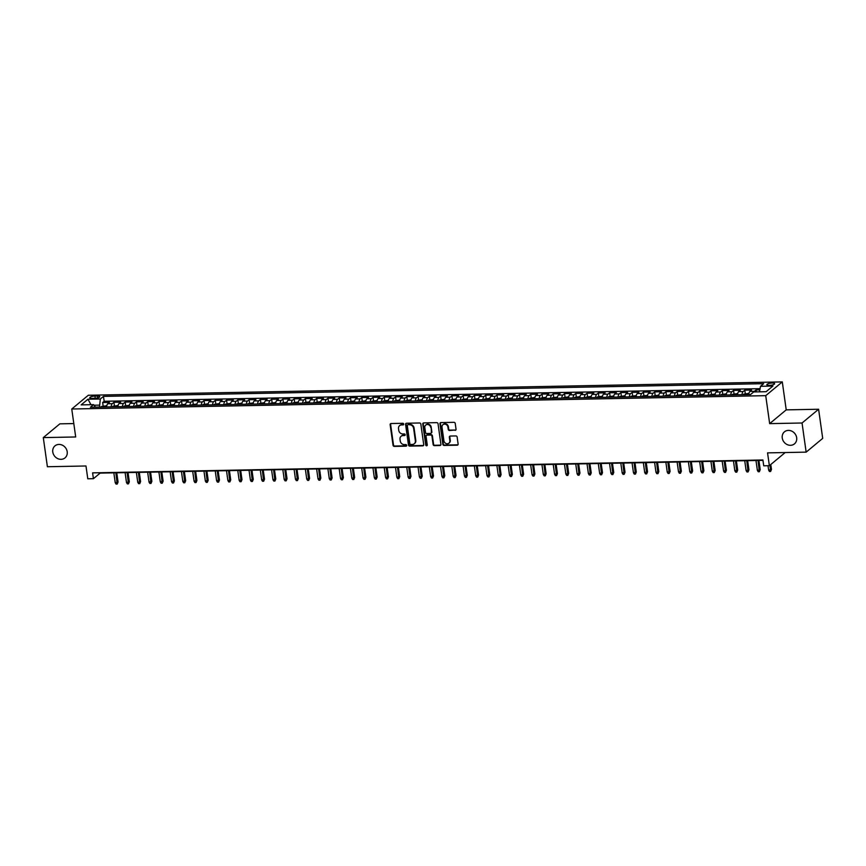 <?xml version="1.0" encoding="UTF-8"?>
<svg xmlns="http://www.w3.org/2000/svg" width="866" height="866" viewBox="0 0 866 866"><rect width="100%" height="100%" fill="white"/><g stroke="black" fill="none" stroke-linecap="round" stroke-linejoin="round"><path stroke-width="1.3" d="M403.729 424.091A0.844 0.736 -129.7 0 0 402.842 423.301L391.096 423.528A1.202 1.061 -129.7 0 0 390.144 424.697L393.045 445.286A1.202 1.061 -129.7 0 0 394.311 446.401L406.057 446.174A0.844 0.736 -129.7 0 0 405.829 444.572L404.314 444.604A3.843 3.377 -129.7 0 1 400.254 441.01L400.016 439.3A3.843 3.377 -129.7 0 1 403.036 435.576L404.563 435.544A0.844 0.736 -129.7 0 0 404.335 433.942L402.82 433.974A3.843 3.377 -129.7 0 1 398.761 430.38L398.522 428.659A3.843 3.377 -129.7 0 1 401.543 424.935L403.069 424.903A0.844 0.736 -129.7 0 0 403.729 424.091M782.247 437.99A7.826 6.885 -129.7 0 0 787.053 444.529A7.826 6.885 -129.7 0 0 794.458 443.868A7.826 6.885 -129.7 0 0 796.666 437.709A7.826 6.885 -129.7 0 0 791.849 431.171A7.826 6.885 -129.7 0 0 784.444 431.831A7.826 6.885 -129.7 0 0 782.247 437.99M52.783 452.02A7.826 6.885 -129.7 0 0 57.6 458.558A7.826 6.885 -129.7 0 0 64.993 457.897A7.826 6.885 -129.7 0 0 67.202 451.738A7.826 6.885 -129.7 0 0 62.384 445.2A7.826 6.885 -129.7 0 0 54.991 445.86A7.826 6.885 -129.7 0 0 52.783 452.02M772.158 383.01A3.919 1.072 -8 0 0 766.843 384.742A3.919 1.072 -8 0 0 769.289 385.392A3.919 1.072 -8 0 0 774.605 383.66A3.919 1.072 -8 0 0 772.158 383.01M455.094 430.38A1.202 1.061 -129.7 0 0 456.036 429.222L455.224 423.442A1.202 1.061 -129.7 0 0 453.957 422.327L440.913 422.576A1.202 1.061 -129.7 0 0 439.96 423.734L442.862 444.323A1.202 1.061 -129.7 0 0 444.128 445.449L457.172 445.2A1.202 1.061 -129.7 0 0 458.114 444.031L457.14 437.049A1.202 1.061 -129.7 0 0 455.873 435.934L450.288 436.042A1.202 1.061 -129.7 0 0 449.346 437.2L449.833 440.664A3.215 2.825 -129.7 0 1 443.912 440.772L442.006 427.23A3.215 2.825 -129.7 0 1 447.928 427.111L448.242 429.374A1.202 1.061 -129.7 0 0 449.508 430.489L455.538 430.012A1.202 1.061 -129.7 0 0 455.895 429.947M73.805 423.571L59.851 423.842L43.3 437.601L47.392 466.731L85.983 465.984L87.78 478.801L93.409 478.692L92.597 472.868L762.914 459.976L763.725 465.8L769.365 465.692L785.191 452.539M802.046 423.009L818.608 409.25L786.22 409.867L769.658 423.626L802.046 423.009L806.149 452.139L767.557 452.875L769.365 465.692M769.658 423.626L765.728 395.665L71.759 409.012L88.31 395.253L782.29 381.906L765.728 395.665M43.3 437.601L75.688 436.973L71.759 409.012M420.833 424.102A1.202 1.061 -129.7 0 0 419.566 422.987L406.522 423.236A1.202 1.061 -129.7 0 0 405.569 424.394L408.471 444.983A1.202 1.061 -129.7 0 0 409.737 446.109L422.781 445.86A1.202 1.061 -129.7 0 0 423.723 444.691L420.833 424.102M423.712 422.9L436.767 422.651A1.202 1.061 -129.7 0 1 438.034 423.777L440.924 444.355A1.202 1.061 -129.7 0 1 439.982 445.525L434.396 445.633A1.202 1.061 -129.7 0 1 433.13 444.507L431.95 436.161A1.202 1.061 -129.7 0 0 430.683 435.035L426.981 435.111A1.202 1.061 -129.7 0 0 426.04 436.28L427.263 444.972A0.844 0.736 -129.7 0 1 425.715 444.994L422.77 424.069A1.202 1.061 -129.7 0 1 423.712 422.9M818.608 409.25L822.7 438.38L806.149 452.139M759.85 389.884L756.072 389.949L756.343 391.887M753.95 391.93A4.893 1.905 -91.1 0 1 754.438 391.313L749.934 391.4L751.569 390.036L744.803 390.165L745.28 393.565M741.989 394.701A4.893 1.905 -91.1 0 1 743.169 391.529L738.666 391.616L740.3 390.252L733.545 390.382L734.022 393.781M730.72 394.928A4.893 1.905 -91.1 0 1 731.911 391.746L727.397 391.833L729.031 390.469L722.276 390.598L722.753 393.998M719.462 395.145A4.893 1.905 -91.1 0 1 720.642 391.962L716.139 392.049L717.773 390.685L711.008 390.815L711.484 394.214M708.193 395.361A4.893 1.905 -91.1 0 1 709.373 392.179L704.87 392.266L706.504 390.902L699.739 391.031L700.226 394.431M696.924 395.578A4.893 1.905 -91.1 0 1 698.115 392.395L693.601 392.482L695.236 391.118L688.481 391.248L688.957 394.647M685.655 395.794A4.893 1.905 -91.1 0 1 686.846 392.612L682.343 392.699L683.967 391.335L677.212 391.464L677.688 394.864M674.398 396.011A4.893 1.905 -91.1 0 1 675.577 392.828L671.074 392.915L672.709 391.551L665.943 391.692L666.419 395.08M663.129 396.227A4.893 1.905 -91.1 0 1 664.309 393.045L659.805 393.132L661.44 391.778L654.685 391.908L655.161 395.297M651.86 396.444A4.893 1.905 -91.1 0 1 653.051 393.261L648.537 393.348L650.171 391.995L643.416 392.125L643.893 395.513M640.602 396.66A4.893 1.905 -91.1 0 1 641.782 393.478L637.279 393.565L638.913 392.211L632.148 392.341L632.624 395.73M629.333 396.877A4.893 1.905 -91.1 0 1 630.513 393.694L626.01 393.781L627.644 392.428L620.879 392.558L621.366 395.946M618.064 397.093A4.893 1.905 -91.1 0 1 619.255 393.911L614.741 393.998L616.375 392.644L609.621 392.774L610.097 396.163M606.795 397.31A4.893 1.905 -91.1 0 1 607.986 394.127L603.483 394.214L605.107 392.861L598.352 392.991L598.828 396.379M595.537 397.526A4.893 1.905 -91.1 0 1 596.717 394.344L592.214 394.431L593.849 393.077L587.083 393.207L587.559 396.596M584.269 397.743A4.893 1.905 -91.1 0 1 585.448 394.56L580.945 394.647L582.58 393.294L575.825 393.424L576.301 396.812M573 397.959A4.893 1.905 -91.1 0 1 574.19 394.777L569.676 394.864L571.311 393.51L564.556 393.64L565.033 397.029M561.742 398.176A4.893 1.905 -91.1 0 1 562.922 394.993L558.418 395.08L560.053 393.727L553.287 393.857L553.764 397.245M550.473 398.392A4.893 1.905 -91.1 0 1 551.653 395.21L547.15 395.297L548.784 393.943L542.019 394.073L542.506 397.462M539.204 398.609A4.893 1.905 -91.1 0 1 540.395 395.426L535.881 395.513L537.515 394.16L530.761 394.29L531.237 397.678M527.935 398.825A4.893 1.905 -91.1 0 1 529.126 395.643L524.623 395.73L526.247 394.376L519.492 394.506L519.968 397.895M516.677 399.042A4.893 1.905 -91.1 0 1 517.857 395.859L513.354 395.946L514.989 394.593L508.223 394.723L508.699 398.122M505.408 399.258A4.893 1.905 -91.1 0 1 506.588 396.076L502.085 396.163L503.72 394.809L496.965 394.939L497.441 398.338M494.14 399.475A4.893 1.905 -91.1 0 1 495.33 396.292L490.816 396.379L492.451 395.026L485.696 395.156L486.172 398.555M482.882 399.691A4.893 1.905 -91.1 0 1 484.062 396.509L479.558 396.596L481.193 395.242L474.427 395.372L474.904 398.771M471.613 399.908A4.893 1.905 -91.1 0 1 472.793 396.725L468.29 396.812L469.924 395.459L463.158 395.589L463.635 398.988M460.344 400.124A4.893 1.905 -91.1 0 1 461.535 396.942L457.021 397.029L458.655 395.675L451.9 395.805L452.377 399.204M449.075 400.341A4.893 1.905 -91.1 0 1 450.266 397.158L445.752 397.245L447.386 395.892L440.632 396.022L441.108 399.421M437.817 400.557A4.893 1.905 -91.1 0 1 438.997 397.375L434.494 397.462L436.128 396.108L429.363 396.238L429.839 399.637M426.548 400.774A4.893 1.905 -91.1 0 1 427.728 397.591L423.225 397.678L424.86 396.325L418.094 396.455L418.581 399.854M415.279 400.99A4.893 1.905 -91.1 0 1 416.47 397.808L411.956 397.895L413.591 396.541L406.836 396.671L407.312 400.07M404.021 401.207A4.893 1.905 -91.1 0 1 405.201 398.024L400.698 398.111L402.322 396.758L395.567 396.888L396.043 400.287M392.753 401.423A4.893 1.905 -91.1 0 1 393.933 398.241L389.429 398.328L391.064 396.974L384.298 397.104L384.775 400.503M381.484 401.64A4.893 1.905 -91.1 0 1 382.664 398.457L378.161 398.544L379.795 397.191L373.04 397.321L373.517 400.72M370.215 401.856A4.893 1.905 -91.1 0 1 371.406 398.674L366.892 398.761L368.526 397.407L361.772 397.537L362.248 400.936M358.957 402.073A4.893 1.905 -91.1 0 1 360.137 398.89L355.634 398.977L357.268 397.624L350.503 397.754L350.979 401.153M347.688 402.289A4.893 1.905 -91.1 0 1 348.868 399.107L344.365 399.194L345.999 397.84L339.234 397.97L339.721 401.369M336.419 402.506A4.893 1.905 -91.1 0 1 337.61 399.323L333.096 399.41L334.731 398.057L327.976 398.187L328.452 401.586M325.151 402.722A4.893 1.905 -91.1 0 1 326.341 399.54L321.838 399.627L323.462 398.273L316.707 398.403L317.183 401.802M313.893 402.939A4.893 1.905 -91.1 0 1 315.072 399.756L310.569 399.843L312.204 398.49L305.438 398.62L305.915 402.019M302.624 403.155A4.893 1.905 -91.1 0 1 303.804 399.973L299.3 400.06L300.935 398.706L294.18 398.836L294.656 402.235M291.355 403.372A4.893 1.905 -91.1 0 1 292.546 400.189L288.032 400.276L289.666 398.923L282.911 399.053L283.388 402.452M280.097 403.588A4.893 1.905 -91.1 0 1 281.277 400.406L276.774 400.493L278.408 399.139L271.643 399.269L272.119 402.668M268.828 403.805A4.893 1.905 -91.1 0 1 270.008 400.622L265.505 400.709L267.139 399.356L260.374 399.486L260.861 402.885M257.559 404.021A4.893 1.905 -91.1 0 1 258.75 400.839L254.236 400.926L255.871 399.572L249.116 399.702L249.592 403.101M246.29 404.238A4.893 1.905 -91.1 0 1 247.481 401.055L242.978 401.142L244.602 399.789L237.847 399.919L238.323 403.318M235.032 404.454A4.893 1.905 -91.1 0 1 236.212 401.272L231.709 401.359L233.344 400.005L226.578 400.135L227.054 403.534M223.764 404.671A4.893 1.905 -91.1 0 1 224.944 401.488L220.44 401.575L222.075 400.222L215.32 400.352L215.796 403.751M212.495 404.887A4.893 1.905 -91.1 0 1 213.686 401.705L209.171 401.792L210.806 400.438L204.051 400.568L204.528 403.967M201.237 405.104A4.893 1.905 -91.1 0 1 202.417 401.921L197.913 402.008L199.548 400.655L192.782 400.785L193.259 404.184M189.968 405.32A4.893 1.905 -91.1 0 1 191.148 402.138L186.645 402.225L188.279 400.871L181.514 401.001L182.001 404.4M178.699 405.537A4.893 1.905 -91.1 0 1 179.89 402.354L175.376 402.441L177.01 401.088L170.256 401.218L170.732 404.617M167.43 405.753A4.893 1.905 -91.1 0 1 168.621 402.582L164.118 402.668L165.742 401.304L158.987 401.434L159.463 404.833M156.172 405.97A4.893 1.905 -91.1 0 1 157.352 402.798L152.849 402.885L154.484 401.521L147.718 401.651L148.194 405.05M144.903 406.186A4.893 1.905 -91.1 0 1 146.083 403.015L141.58 403.101L143.215 401.737L136.46 401.867L136.936 405.266M133.635 406.403A4.893 1.905 -91.1 0 1 134.825 403.231L130.311 403.318L131.946 401.954L125.191 402.084L125.667 405.483M122.377 406.619A4.893 1.905 -91.1 0 1 123.557 403.448L119.053 403.534L120.688 402.17L113.922 402.3L112.288 403.664A4.893 1.905 88.9 0 0 111.108 406.836M114.399 405.699L113.922 402.3M92.153 398.382L94.632 398.328A3.789 1.039 -8 0 0 99.774 396.65A3.789 1.039 -8 0 0 97.403 396.022L94.924 396.076A3.789 1.039 -8 0 0 89.783 397.754A3.789 1.039 -8 0 0 92.153 398.382M759.493 391.833L760.51 386.29L763.639 383.681L103.465 396.379L100.337 398.988L99.471 407.063M760.51 386.29L772.905 386.052L766.107 391.703L753.712 391.941L750.573 394.539L90.4 407.236L93.539 404.639L81.144 404.877L87.942 399.226L100.337 398.988M760.077 388.661L104.158 401.272L102.653 402.517L109.419 402.387L107.785 403.751A4.893 1.905 88.9 0 0 106.605 406.923M123.557 403.448L125.191 402.084M134.825 403.231L136.46 401.867M146.083 403.015L147.718 401.651M157.352 402.798L158.987 401.434M168.621 402.582L170.256 401.218M179.89 402.354L181.514 401.001M191.148 402.138L192.782 400.785M202.417 401.921L204.051 400.568M213.686 401.705L215.32 400.352M224.944 401.488L226.578 400.135M236.212 401.272L237.847 399.919M247.481 401.055L249.116 399.702M258.75 400.839L260.374 399.486M270.008 400.622L271.643 399.269M281.277 400.406L282.911 399.053M292.546 400.189L294.18 398.836M303.804 399.973L305.438 398.62M315.072 399.756L316.707 398.403M326.341 399.54L327.976 398.187M337.61 399.323L339.234 397.97M348.868 399.107L350.503 397.754M360.137 398.89L361.772 397.537M371.406 398.674L373.04 397.321M382.664 398.457L384.298 397.104M393.933 398.241L395.567 396.888M405.201 398.024L406.836 396.671M416.47 397.808L418.094 396.455M427.728 397.591L429.363 396.238M438.997 397.375L440.632 396.022M450.266 397.158L451.9 395.805M461.535 396.942L463.158 395.589M472.793 396.725L474.427 395.372M484.062 396.509L485.696 395.156M495.33 396.292L496.965 394.939M506.588 396.076L508.223 394.723M517.857 395.859L519.492 394.506M529.126 395.643L530.761 394.29M540.395 395.426L542.019 394.073M551.653 395.21L553.287 393.857M562.922 394.993L564.556 393.64M574.19 394.777L575.825 393.424M585.448 394.56L587.083 393.207M596.717 394.344L598.352 392.991M607.986 394.127L609.621 392.774M619.255 393.911L620.879 392.558M630.513 393.694L632.148 392.341M641.782 393.478L643.416 392.125M653.051 393.261L654.685 391.908M664.309 393.045L665.943 391.692M675.577 392.828L677.212 391.464M686.846 392.612L688.481 391.248M698.115 392.395L699.739 391.031M709.373 392.179L711.008 390.815M720.642 391.962L722.276 390.598M731.911 391.746L733.545 390.382M743.169 391.529L744.803 390.165M754.438 391.313L756.072 389.949M99.2 405.126L93.993 405.234M786.22 409.867L782.29 381.906M93.409 478.692L100.12 473.117L762.968 460.366M103.13 405.916L102.653 402.517M104.158 401.272L103.465 396.379M95.466 407.139L93.539 404.639M119.053 403.534A4.893 1.905 88.9 0 0 117.863 406.706M130.311 403.318A4.893 1.905 88.9 0 0 129.131 406.49M141.58 403.101A4.893 1.905 88.9 0 0 140.4 406.273M152.849 402.885A4.893 1.905 88.9 0 0 151.658 406.057M164.118 402.668A4.893 1.905 88.9 0 0 162.927 405.84M175.376 402.441A4.893 1.905 88.9 0 0 174.196 405.624M186.645 402.225A4.893 1.905 88.9 0 0 185.465 405.407M197.913 402.008A4.893 1.905 88.9 0 0 196.723 405.191M209.171 401.792A4.893 1.905 88.9 0 0 207.992 404.974M220.44 401.575A4.893 1.905 88.9 0 0 219.26 404.758M231.709 401.359A4.893 1.905 88.9 0 0 230.518 404.541M242.978 401.142A4.893 1.905 88.9 0 0 241.787 404.325M254.236 400.926A4.893 1.905 88.9 0 0 253.056 404.108M265.505 400.709A4.893 1.905 88.9 0 0 264.325 403.892M276.774 400.493A4.893 1.905 88.9 0 0 275.583 403.675M288.032 400.276A4.893 1.905 88.9 0 0 286.852 403.459M299.3 400.06A4.893 1.905 88.9 0 0 298.12 403.242M310.569 399.843A4.893 1.905 88.9 0 0 309.379 403.026M321.838 399.627A4.893 1.905 88.9 0 0 320.647 402.809M333.096 399.41A4.893 1.905 88.9 0 0 331.916 402.593M344.365 399.194A4.893 1.905 88.9 0 0 343.185 402.376M355.634 398.977A4.893 1.905 88.9 0 0 354.443 402.16M366.892 398.761A4.893 1.905 88.9 0 0 365.712 401.943M378.161 398.544A4.893 1.905 88.9 0 0 376.981 401.727M389.429 398.328A4.893 1.905 88.9 0 0 388.249 401.51M400.698 398.111A4.893 1.905 88.9 0 0 399.507 401.294M411.956 397.895A4.893 1.905 88.9 0 0 410.776 401.077M423.225 397.678A4.893 1.905 88.9 0 0 422.045 400.861M434.494 397.462A4.893 1.905 88.9 0 0 433.303 400.644M445.752 397.245A4.893 1.905 88.9 0 0 444.572 400.428M457.021 397.029A4.893 1.905 88.9 0 0 455.841 400.211M468.29 396.812A4.893 1.905 88.9 0 0 467.11 399.995M479.558 396.596A4.893 1.905 88.9 0 0 478.368 399.778M490.816 396.379A4.893 1.905 88.9 0 0 489.636 399.562M502.085 396.163A4.893 1.905 88.9 0 0 500.905 399.345M513.354 395.946A4.893 1.905 88.9 0 0 512.163 399.129M524.623 395.73A4.893 1.905 88.9 0 0 523.432 398.912M535.881 395.513A4.893 1.905 88.9 0 0 534.701 398.696M547.15 395.297A4.893 1.905 88.9 0 0 545.97 398.479M558.418 395.08A4.893 1.905 88.9 0 0 557.228 398.263M569.676 394.864A4.893 1.905 88.9 0 0 568.497 398.046M580.945 394.647A4.893 1.905 88.9 0 0 579.765 397.83M592.214 394.431A4.893 1.905 88.9 0 0 591.023 397.613M603.483 394.214A4.893 1.905 88.9 0 0 602.292 397.397M614.741 393.998A4.893 1.905 88.9 0 0 613.561 397.18M626.01 393.781A4.893 1.905 88.9 0 0 624.83 396.964M637.279 393.565A4.893 1.905 88.9 0 0 636.088 396.747M648.537 393.348A4.893 1.905 88.9 0 0 647.357 396.531M659.805 393.132A4.893 1.905 88.9 0 0 658.625 396.314M671.074 392.915A4.893 1.905 88.9 0 0 669.883 396.098M682.343 392.699A4.893 1.905 88.9 0 0 681.152 395.881M693.601 392.482A4.893 1.905 88.9 0 0 692.421 395.665M704.87 392.266A4.893 1.905 88.9 0 0 703.69 395.448M716.139 392.049A4.893 1.905 88.9 0 0 714.948 395.232M727.397 391.833A4.893 1.905 88.9 0 0 726.217 395.015M738.666 391.616A4.893 1.905 88.9 0 0 737.486 394.788M749.934 391.4A4.893 1.905 88.9 0 0 748.754 394.571M90.984 404.682L87.942 399.226M403.675 424.513A0.844 0.736 -129.7 0 1 403.513 424.535L401.997 424.567A3.843 3.377 -129.7 0 0 399.843 425.466M401.337 436.096A3.843 3.377 -129.7 0 1 403.491 435.197L405.007 435.165A0.844 0.736 -129.7 0 0 405.169 435.154M390.739 423.604A1.202 1.061 -129.7 0 0 390.598 424.329L393.489 444.908A1.202 1.061 -129.7 0 0 394.755 446.033L406.5 445.806A0.844 0.736 -129.7 0 0 406.663 445.784M406.165 423.301A1.202 1.061 -129.7 0 0 406.024 424.026L408.914 444.615A1.202 1.061 -129.7 0 0 410.181 445.73L423.225 445.481A1.202 1.061 -129.7 0 0 423.582 445.416M407.962 424.816A0.844 0.736 -129.7 0 0 407.301 425.628L409.835 443.695A0.844 0.736 -129.7 0 0 410.722 444.485L412.324 444.453A3.843 3.377 -129.7 0 0 415.355 440.729L413.612 428.378A3.843 3.377 -129.7 0 0 409.564 424.784L408.406 424.437A0.844 0.736 -129.7 0 0 407.799 424.827M414.489 443.554A3.843 3.377 -129.7 0 0 415.799 440.35L415.355 440.729M408.406 424.437L410.008 424.405A3.843 3.377 -129.7 0 1 414.067 427.999L415.799 440.35M426.624 435.176A1.202 1.061 -129.7 0 1 427.425 434.743L431.138 434.667A1.202 1.061 -129.7 0 1 432.405 435.793L433.574 444.139A1.202 1.061 -129.7 0 0 434.84 445.265L440.426 445.156A1.202 1.061 -129.7 0 0 440.783 445.081M423.366 422.976A1.202 1.061 -129.7 0 0 423.214 423.701L426.159 444.626A0.844 0.736 -129.7 0 0 427.198 445.395M430.738 427.501A3.215 2.825 -129.7 0 0 424.816 427.609L425.487 432.383A1.202 1.061 -129.7 0 0 426.754 433.509L430.467 433.444A1.202 1.061 -129.7 0 0 431.409 432.275L431.181 427.122A3.215 2.825 -129.7 0 0 425.964 424.914M431.257 433A1.202 1.061 -129.7 0 0 431.853 431.907L431.409 432.275M431.181 427.122L431.853 431.907M443.143 424.524A3.215 2.825 -129.7 0 1 448.371 426.743L448.685 428.995A1.202 1.061 -129.7 0 0 449.952 430.121L455.538 430.012M449.14 442.991A3.215 2.825 -129.7 0 0 450.277 440.296L449.833 440.664M449.93 436.107A1.202 1.061 -129.7 0 0 449.79 436.832L450.277 440.296M440.556 422.64A1.202 1.061 -129.7 0 0 440.415 423.366L443.305 443.955A1.202 1.061 -129.7 0 0 444.572 445.07L457.616 444.821A1.202 1.061 -129.7 0 0 457.973 444.756M106.81 405.699L101.56 406.511A3.237 1.267 88.9 0 0 101.16 407.031M101.56 406.511L106.67 406.414M103.335 406.912A3.237 1.267 88.9 0 0 103.303 406.988L104.732 406.717M118.057 482.026L117.202 484.072L116.076 484.094L115.232 482.73L118.057 482.026L116.769 472.793M117.202 484.072L115.871 472.814M115.232 482.73L113.836 472.847M118.068 405.483L112.775 406.316A3.237 1.267 88.9 0 0 112.428 406.814M115.914 406.749A3.237 1.267 -91.1 0 1 115.957 406.674L114.604 406.695A3.237 1.267 88.9 0 0 114.561 406.771M129.326 481.81L128.46 483.856L127.334 483.877L126.49 482.514L129.326 481.81L128.027 472.576M128.46 483.856L127.129 472.598M126.49 482.514L125.105 472.63M129.337 405.266L124.044 406.1A3.237 1.267 88.9 0 0 123.686 406.598M127.183 406.533A3.237 1.267 -91.1 0 1 127.226 406.457L125.873 406.479A3.237 1.267 88.9 0 0 125.83 406.555M140.595 481.593L139.729 483.639L138.603 483.661L137.759 482.297L140.595 481.593L139.296 472.36M139.729 483.639L138.398 472.381M137.759 482.297L136.373 472.414M140.606 405.05L135.312 405.883A3.237 1.267 88.9 0 0 134.955 406.381M138.452 406.316A3.237 1.267 -91.1 0 1 138.484 406.241L137.131 406.262A3.237 1.267 88.9 0 0 137.099 406.338M151.864 481.377L150.998 483.423L149.872 483.445L149.028 482.081L151.864 481.377L150.565 472.143M150.998 483.423L149.666 472.165M149.028 482.081L147.642 472.197M151.875 404.833L146.571 405.667A3.237 1.267 88.9 0 0 146.224 406.165M149.71 406.1A3.237 1.267 -91.1 0 1 149.753 406.024L148.4 406.046A3.237 1.267 88.9 0 0 148.357 406.122M163.122 481.16L162.256 483.206L161.13 483.228L160.297 481.864L163.122 481.16L161.823 471.927M162.256 483.206L160.935 471.948M160.297 481.864L158.9 471.981M163.133 404.617L157.839 405.45A3.237 1.267 88.9 0 0 157.482 405.948M160.979 405.883A3.237 1.267 -91.1 0 1 161.022 405.808L159.669 405.829A3.237 1.267 88.9 0 0 159.625 405.905M174.391 480.944L173.525 482.99L172.399 483.012L171.555 481.648L174.391 480.944L173.092 471.71M173.525 482.99L172.193 471.732M171.555 481.648L170.169 471.764M174.402 404.4L169.108 405.234A3.237 1.267 88.9 0 0 168.751 405.732M172.247 405.667A3.237 1.267 -91.1 0 1 172.28 405.591L170.938 405.613A3.237 1.267 88.9 0 0 170.894 405.689M185.66 480.727L184.794 482.773L183.668 482.795L182.823 481.431L185.66 480.727L184.361 471.494M184.794 482.773L183.462 471.515M182.823 481.431L181.438 471.548M185.67 404.184L180.42 404.996A3.237 1.267 88.9 0 0 180.02 405.515M180.42 404.996L185.53 404.898M182.196 405.396A3.237 1.267 88.9 0 0 182.163 405.472L183.592 405.201M196.918 480.511L196.062 482.557L194.937 482.579L194.092 481.215L196.918 480.511L195.629 471.277M196.062 482.557L194.731 471.299M194.092 481.215L192.696 471.331M196.939 403.967L191.635 404.801A3.237 1.267 88.9 0 0 191.289 405.299M194.774 405.234A3.237 1.267 -91.1 0 1 194.818 405.158L193.464 405.18A3.237 1.267 88.9 0 0 193.421 405.256M208.186 480.294L207.32 482.34L206.195 482.362L205.35 480.998L208.186 480.294L206.887 471.061M207.32 482.34L205.989 471.082M205.35 480.998L203.965 471.115M208.197 403.751L202.904 404.584A3.237 1.267 88.9 0 0 202.547 405.082M206.043 405.017A3.237 1.267 -91.1 0 1 206.086 404.931L204.733 404.963A3.237 1.267 88.9 0 0 204.69 405.039M219.455 480.078L218.589 482.124L217.463 482.145L216.619 480.782L219.455 480.078L218.156 470.844M218.589 482.124L217.258 470.866M216.619 480.782L215.233 470.898M219.466 403.534L214.173 404.368A3.237 1.267 88.9 0 0 213.815 404.866M217.312 404.801A3.237 1.267 -91.1 0 1 217.344 404.714L215.991 404.747A3.237 1.267 88.9 0 0 215.959 404.823M230.724 479.861L229.858 481.907L228.732 481.929L227.888 480.565L230.724 479.861L229.425 470.628M229.858 481.907L228.527 470.649M227.888 480.565L226.502 470.682M230.735 403.318L225.431 404.151A3.237 1.267 88.9 0 0 225.084 404.649M228.57 404.584A3.237 1.267 -91.1 0 1 228.613 404.498L227.26 404.53A3.237 1.267 88.9 0 0 227.217 404.606M241.982 479.645L241.116 481.691L239.99 481.713L239.157 480.349L241.982 479.645L240.683 470.411M241.116 481.691L239.795 470.433M239.157 480.349L237.76 470.465M241.993 403.101L236.699 403.935A3.237 1.267 88.9 0 0 236.342 404.433M239.839 404.368A3.237 1.267 -91.1 0 1 239.882 404.281L238.529 404.314A3.237 1.267 88.9 0 0 238.486 404.39M253.251 479.428L252.385 481.474L251.259 481.496L250.415 480.132L253.251 479.428L251.952 470.195M252.385 481.474L251.053 470.216M250.415 480.132L249.029 470.249M253.262 402.885L247.968 403.718A3.237 1.267 88.9 0 0 247.611 404.216M251.108 404.151A3.237 1.267 -91.1 0 1 251.14 404.065L249.798 404.097A3.237 1.267 88.9 0 0 249.754 404.173M264.52 479.212L263.654 481.258L262.528 481.28L261.684 479.916L264.52 479.212L263.221 469.978M263.654 481.258L262.322 470M261.684 479.916L260.298 470.032M264.531 402.668L259.28 403.48A3.237 1.267 88.9 0 0 258.88 404M259.28 403.48L264.39 403.383M261.056 403.881A3.237 1.267 88.9 0 0 261.023 403.957L262.452 403.686M275.778 478.995L274.923 481.041L273.797 481.063L272.952 479.699L275.778 478.995L274.49 469.762M274.923 481.041L273.591 469.783M272.952 479.699L271.556 469.816M275.799 402.452L270.495 403.285A3.237 1.267 88.9 0 0 270.149 403.783M273.634 403.718A3.237 1.267 -91.1 0 1 273.678 403.632L272.325 403.664A3.237 1.267 88.9 0 0 272.281 403.74M287.047 478.779L286.181 480.825L285.055 480.846L284.21 479.483L287.047 478.779L285.748 469.545M286.181 480.825L284.849 469.567M284.21 479.483L282.825 469.599M287.057 402.235L281.764 403.069A3.237 1.267 88.9 0 0 281.407 403.567M284.903 403.502A3.237 1.267 -91.1 0 1 284.946 403.415L283.593 403.448A3.237 1.267 88.9 0 0 283.55 403.524M298.315 478.562L297.449 480.598L296.324 480.619L295.479 479.266L298.315 478.562L297.016 469.329M297.449 480.598L296.118 469.35M295.479 479.266L294.094 469.383M298.326 402.019L293.033 402.852A3.237 1.267 88.9 0 0 292.676 403.35M296.172 403.285A3.237 1.267 -91.1 0 1 296.204 403.199L294.851 403.231A3.237 1.267 88.9 0 0 294.819 403.307M309.584 478.346L308.718 480.381L307.592 480.403L306.748 479.05L309.584 478.346L308.285 469.112M308.718 480.381L307.387 469.123M306.748 479.05L305.362 469.166M309.595 401.802L304.302 402.636A3.237 1.267 88.9 0 0 303.944 403.134M307.43 403.069A3.237 1.267 -91.1 0 1 307.473 402.982L306.12 403.015A3.237 1.267 88.9 0 0 306.077 403.091M320.842 478.129L319.987 480.165L318.85 480.186L318.017 478.833L320.842 478.129L319.554 468.896M319.987 480.165L318.656 468.907M318.017 478.833L316.62 468.95M320.853 401.586L315.56 402.419A3.237 1.267 88.9 0 0 315.202 402.917M318.699 402.842A3.237 1.267 -91.1 0 1 318.742 402.766L317.389 402.798A3.237 1.267 88.9 0 0 317.346 402.874M332.111 477.913L331.245 479.948L330.119 479.97L329.275 478.617L332.111 477.913L330.812 468.679M331.245 479.948L329.914 468.69M329.275 478.617L327.889 468.733M332.122 401.369L326.828 402.203A3.237 1.267 88.9 0 0 326.471 402.701M329.968 402.625A3.237 1.267 -91.1 0 1 330 402.549L328.658 402.582A3.237 1.267 88.9 0 0 328.615 402.658M343.38 477.696L342.514 479.732L341.388 479.753L340.544 478.4L343.38 477.696L342.081 468.463M342.514 479.732L341.182 468.474M340.544 478.4L339.158 468.517M343.391 401.153L338.141 401.965A3.237 1.267 88.9 0 0 337.74 402.484M338.141 401.965L343.25 401.867M339.916 402.365A3.237 1.267 88.9 0 0 339.883 402.441L341.312 402.17M354.649 477.48L353.783 479.515L352.657 479.537L351.812 478.184L354.649 477.48L353.35 468.246M353.783 479.515L352.451 468.257M351.812 478.184L350.416 468.3M354.659 400.936L349.355 401.759A3.237 1.267 88.9 0 0 349.009 402.268M352.494 402.192A3.237 1.267 -91.1 0 1 352.538 402.116L351.185 402.149A3.237 1.267 88.9 0 0 351.141 402.225M365.907 477.263L365.041 479.299L363.915 479.32L363.081 477.967L365.907 477.263L364.608 468.03M365.041 479.299L363.72 468.041M363.081 477.967L361.685 468.084M365.917 400.72L360.624 401.543A3.237 1.267 88.9 0 0 360.267 402.051M363.763 401.976A3.237 1.267 -91.1 0 1 363.807 401.9L362.453 401.932A3.237 1.267 88.9 0 0 362.41 402.008M377.175 477.047L376.309 479.082L375.184 479.104L374.339 477.751L377.175 477.047L375.876 467.813M376.309 479.082L374.978 467.824M374.339 477.751L372.954 467.867M377.186 400.503L371.893 401.326A3.237 1.267 88.9 0 0 371.536 401.835M375.032 401.759A3.237 1.267 -91.1 0 1 375.065 401.683L373.711 401.716A3.237 1.267 88.9 0 0 373.679 401.792M388.444 476.83L387.578 478.866L386.452 478.887L385.608 477.534L388.444 476.83L387.145 467.597M387.578 478.866L386.247 467.608M385.608 477.534L384.223 467.651M388.455 400.287L383.162 401.11A3.237 1.267 88.9 0 0 382.804 401.618M386.29 401.543A3.237 1.267 -91.1 0 1 386.333 401.467L384.98 401.499A3.237 1.267 88.9 0 0 384.948 401.575M399.702 476.614L398.847 478.649L397.71 478.671L396.877 477.318L399.702 476.614L398.414 467.38M398.847 478.649L397.516 467.391M396.877 477.318L395.481 467.434M399.713 400.07L394.42 400.893A3.237 1.267 88.9 0 0 394.062 401.402M397.559 401.326A3.237 1.267 -91.1 0 1 397.602 401.25L396.249 401.283A3.237 1.267 88.9 0 0 396.206 401.359M410.971 476.397L410.105 478.433L408.979 478.454L408.135 477.101L410.971 476.397L409.672 467.164M410.105 478.433L408.774 467.175M408.135 477.101L406.749 467.218M410.982 399.854L405.689 400.677A3.237 1.267 88.9 0 0 405.331 401.185M408.828 401.11A3.237 1.267 -91.1 0 1 408.86 401.034L407.518 401.066A3.237 1.267 88.9 0 0 407.475 401.142M422.24 476.181L421.374 478.216L420.248 478.238L419.404 476.885L422.24 476.181L420.941 466.947M421.374 478.216L420.042 466.958M419.404 476.885L418.018 467.001M422.251 399.637L417.001 400.449A3.237 1.267 88.9 0 0 416.6 400.969M417.001 400.449L422.11 400.352M418.776 400.85A3.237 1.267 88.9 0 0 418.743 400.926L420.172 400.655M433.509 475.964L432.643 478L431.517 478.021L430.673 476.668L433.509 475.964L432.21 466.731M432.643 478L431.311 466.742M430.673 476.668L429.287 466.785M433.52 399.421L428.215 400.244A3.237 1.267 88.9 0 0 427.869 400.752M431.355 400.677A3.237 1.267 -91.1 0 1 431.398 400.601L430.045 400.633A3.237 1.267 88.9 0 0 430.001 400.709M444.767 475.737L443.901 477.783L442.775 477.805L441.941 476.452L444.767 475.737L443.468 466.514M443.901 477.783L442.58 466.525M441.941 476.452L440.545 466.568M444.778 399.204L439.484 400.027A3.237 1.267 88.9 0 0 439.127 400.536M442.623 400.46A3.237 1.267 -91.1 0 1 442.667 400.384L441.314 400.417A3.237 1.267 88.9 0 0 441.27 400.493M456.036 475.521L455.17 477.567L454.044 477.588L453.199 476.235L456.036 475.521L454.737 466.298M455.17 477.567L453.838 466.309M453.199 476.235L451.814 466.352M456.046 398.988L450.753 399.811A3.237 1.267 88.9 0 0 450.396 400.319M453.892 400.244A3.237 1.267 -91.1 0 1 453.925 400.168L452.572 400.2A3.237 1.267 88.9 0 0 452.539 400.276M467.304 475.304L466.438 477.35L465.313 477.372L464.468 476.019L467.304 475.304L466.005 466.081M466.438 477.35L465.107 466.092M464.468 476.019L463.083 466.135M467.315 398.771L462.022 399.594A3.237 1.267 88.9 0 0 461.665 400.103M465.15 400.027A3.237 1.267 -91.1 0 1 465.194 399.951L463.84 399.984A3.237 1.267 88.9 0 0 463.808 400.06M478.562 475.088L477.707 477.134L476.581 477.155L475.737 475.802L478.562 475.088L477.274 465.865M477.707 477.134L476.376 465.876M475.737 475.802L474.341 465.919M478.584 398.555L473.28 399.378A3.237 1.267 88.9 0 0 472.933 399.875M476.419 399.811A3.237 1.267 -91.1 0 1 476.462 399.735L475.109 399.767A3.237 1.267 88.9 0 0 475.066 399.843M489.831 474.871L488.965 476.917L487.839 476.939L486.995 475.586L489.831 474.871L488.532 465.648M488.965 476.917L487.634 465.659M486.995 475.586L485.61 465.702M489.842 398.338L484.549 399.161A3.237 1.267 88.9 0 0 484.191 399.659M487.688 399.594A3.237 1.267 -91.1 0 1 487.731 399.518L486.378 399.551A3.237 1.267 88.9 0 0 486.335 399.627M501.1 474.655L500.234 476.701L499.108 476.722L498.264 475.369L501.1 474.655L499.801 465.432M500.234 476.701L498.903 465.443M498.264 475.369L496.878 465.486M501.111 398.122L495.817 398.945A3.237 1.267 88.9 0 0 495.46 399.442M497.636 399.334A3.237 1.267 88.9 0 0 497.604 399.41L499.033 399.139M512.369 474.438L511.503 476.484L510.377 476.506L509.533 475.153L512.369 474.438L511.07 465.215M511.503 476.484L510.171 465.226M509.533 475.153L508.147 465.269M512.38 397.905L507.075 398.728A3.237 1.267 88.9 0 0 506.729 399.226M510.215 399.161A3.237 1.267 -91.1 0 1 510.258 399.085L508.905 399.118A3.237 1.267 88.9 0 0 508.862 399.194M523.627 474.222L522.761 476.268L521.635 476.289L520.802 474.936L523.627 474.222L522.328 464.999M522.761 476.268L521.44 465.01M520.802 474.936L519.405 465.053M523.638 397.689L518.344 398.512A3.237 1.267 88.9 0 0 517.987 399.01M521.484 398.945A3.237 1.267 -91.1 0 1 521.527 398.869L520.174 398.901A3.237 1.267 88.9 0 0 520.13 398.977M534.896 474.005L534.03 476.051L532.904 476.073L532.06 474.72L534.896 474.005L533.597 464.782M534.03 476.051L532.698 464.793M532.06 474.72L530.674 464.836M534.907 397.472L529.613 398.295A3.237 1.267 88.9 0 0 529.256 398.793M532.752 398.728A3.237 1.267 -91.1 0 1 532.785 398.652L531.443 398.674A3.237 1.267 88.9 0 0 531.399 398.761M546.165 473.789L545.299 475.835L544.173 475.856L543.328 474.503L546.165 473.789L544.866 464.566M545.299 475.835L543.967 464.577M543.328 474.503L541.943 464.62M546.175 397.256L540.882 398.079A3.237 1.267 88.9 0 0 540.525 398.577M544.01 398.512A3.237 1.267 -91.1 0 1 544.054 398.436L542.701 398.457A3.237 1.267 88.9 0 0 542.668 398.544M557.423 473.572L556.567 475.618L555.442 475.64L554.597 474.287L557.423 473.572L556.134 464.349M556.567 475.618L555.236 464.36M554.597 474.287L553.201 464.403M557.444 397.039L552.14 397.862A3.237 1.267 88.9 0 0 551.794 398.36M555.279 398.295A3.237 1.267 -91.1 0 1 555.322 398.219L553.969 398.241A3.237 1.267 88.9 0 0 553.926 398.328M568.691 473.356L567.825 475.402L566.7 475.423L565.855 474.07L568.691 473.356L567.392 464.133M567.825 475.402L566.494 464.144M565.855 474.07L564.47 464.187M568.702 396.823L563.409 397.646A3.237 1.267 88.9 0 0 563.052 398.144M566.548 398.079A3.237 1.267 -91.1 0 1 566.591 398.003L565.238 398.024A3.237 1.267 88.9 0 0 565.195 398.111M579.96 473.139L579.094 475.185L577.968 475.207L577.124 473.854L579.96 473.139L578.661 463.916M579.094 475.185L577.763 463.927M577.124 473.854L575.738 463.97M579.971 396.606L574.678 397.429A3.237 1.267 88.9 0 0 574.32 397.927M576.496 397.808A3.237 1.267 88.9 0 0 576.464 397.895L577.893 397.624M591.229 472.923L590.363 474.969L589.237 474.99L588.393 473.637L591.229 472.923L589.93 463.7M590.363 474.969L589.032 463.711M588.393 473.637L587.007 463.754M591.24 396.39L585.946 397.213A3.237 1.267 88.9 0 0 585.589 397.71M589.075 397.646A3.237 1.267 -91.1 0 1 589.118 397.57L587.765 397.591A3.237 1.267 88.9 0 0 587.722 397.678M602.487 472.706L601.621 474.752L600.495 474.774L599.662 473.421L602.487 472.706L601.188 463.483M601.621 474.752L600.3 463.494M599.662 473.421L598.265 463.537M602.498 396.173L597.204 396.996A3.237 1.267 88.9 0 0 596.847 397.494M600.344 397.429A3.237 1.267 -91.1 0 1 600.387 397.353L599.034 397.375A3.237 1.267 88.9 0 0 598.991 397.462M613.756 472.49L612.89 474.536L611.764 474.557L610.92 473.204L613.756 472.49L612.457 463.267M612.89 474.536L611.558 463.278M610.92 473.204L609.534 463.321M613.767 395.957L608.473 396.78A3.237 1.267 88.9 0 0 608.116 397.278M611.612 397.213A3.237 1.267 -91.1 0 1 611.645 397.137L610.303 397.158A3.237 1.267 88.9 0 0 610.259 397.245M625.025 472.273L624.159 474.319L623.033 474.341L622.189 472.988L625.025 472.273L623.726 463.05M624.159 474.319L622.827 463.061M622.189 472.988L620.803 463.104M625.035 395.74L619.742 396.563A3.237 1.267 88.9 0 0 619.385 397.061M622.87 396.996A3.237 1.267 -91.1 0 1 622.914 396.92L621.561 396.942A3.237 1.267 88.9 0 0 621.528 397.029M636.283 472.057L635.428 474.103L634.302 474.124L633.457 472.771L636.283 472.057L634.995 462.823M635.428 474.103L634.096 462.845M633.457 472.771L632.061 462.888M636.304 395.524L631 396.347A3.237 1.267 88.9 0 0 630.654 396.845M634.139 396.78A3.237 1.267 -91.1 0 1 634.183 396.704L632.83 396.725A3.237 1.267 88.9 0 0 632.786 396.801M647.552 471.84L646.685 473.886L645.56 473.908L644.715 472.555L647.552 471.84L646.253 462.606M646.685 473.886L645.354 462.628M644.715 472.555L643.33 462.671M647.562 395.307L642.269 396.13A3.237 1.267 88.9 0 0 641.912 396.628M645.408 396.563A3.237 1.267 -91.1 0 1 645.451 396.487L644.098 396.509A3.237 1.267 88.9 0 0 644.055 396.585M658.82 471.624L657.954 473.67L656.829 473.691L655.984 472.338L658.82 471.624L657.521 462.39M657.954 473.67L656.623 462.412M655.984 472.338L654.599 462.455M658.831 395.091L653.538 395.914A3.237 1.267 88.9 0 0 653.18 396.411M655.356 396.292A3.237 1.267 88.9 0 0 655.324 396.368L656.753 396.108M670.089 471.407L669.223 473.453L668.097 473.475L667.253 472.122L670.089 471.407L668.79 462.173M669.223 473.453L667.892 462.195M667.253 472.122L665.867 462.238M670.1 394.874L664.807 395.697A3.237 1.267 88.9 0 0 664.449 396.195M667.935 396.13A3.237 1.267 -91.1 0 1 667.978 396.054L666.625 396.076A3.237 1.267 88.9 0 0 666.582 396.152M681.347 471.191L680.492 473.237L679.355 473.258L678.522 471.905L681.347 471.191L680.059 461.957M680.492 473.237L679.16 461.979M678.522 471.905L677.125 462.022M681.358 394.658L676.065 395.481A3.237 1.267 88.9 0 0 675.707 395.978M679.204 395.914A3.237 1.267 -91.1 0 1 679.247 395.838L677.894 395.859A3.237 1.267 88.9 0 0 677.851 395.935M692.616 470.974L691.75 473.02L690.624 473.042L689.78 471.689L692.616 470.974L691.317 461.74M691.75 473.02L690.418 461.762M689.78 471.689L688.394 461.805M692.627 394.441L687.333 395.264A3.237 1.267 88.9 0 0 686.976 395.762M690.473 395.697A3.237 1.267 -91.1 0 1 690.505 395.621L689.163 395.643A3.237 1.267 88.9 0 0 689.12 395.719M703.885 470.758L703.019 472.804L701.893 472.825L701.049 471.472L703.885 470.758L702.586 461.524M703.019 472.804L701.687 461.546M701.049 471.472L699.663 461.589M703.896 394.214L698.602 395.048A3.237 1.267 88.9 0 0 698.245 395.546M701.741 395.481A3.237 1.267 -91.1 0 1 701.774 395.405L700.421 395.426A3.237 1.267 88.9 0 0 700.388 395.502M715.154 470.541L714.288 472.587L713.162 472.609L712.317 471.256L715.154 470.541L713.855 461.307M714.288 472.587L712.956 461.329M712.317 471.256L710.921 461.372M715.164 393.998L709.86 394.831A3.237 1.267 88.9 0 0 709.514 395.329M712.999 395.264A3.237 1.267 -91.1 0 1 713.043 395.188L711.69 395.21A3.237 1.267 88.9 0 0 711.646 395.286M726.412 470.325L725.546 472.371L724.42 472.392L723.586 471.039L726.412 470.325L725.113 461.091M725.546 472.371L724.225 461.113M723.586 471.039L722.19 461.156M726.422 393.781L721.129 394.615A3.237 1.267 88.9 0 0 720.772 395.113M724.268 395.048A3.237 1.267 -91.1 0 1 724.312 394.972L722.958 394.993A3.237 1.267 88.9 0 0 722.915 395.069M737.68 470.108L736.814 472.154L735.689 472.176L734.844 470.823L737.68 470.108L736.381 460.874M736.814 472.154L735.483 460.896M734.844 470.823L733.459 460.939M737.691 393.565L732.398 394.398A3.237 1.267 88.9 0 0 732.041 394.896M734.216 394.777A3.237 1.267 88.9 0 0 734.184 394.853L735.613 394.593M748.949 469.892L748.083 471.938L746.957 471.959L746.113 470.606L748.949 469.892L747.65 460.658M748.083 471.938L746.752 460.68M746.113 470.606L744.728 460.723M748.96 393.348L743.667 394.182A3.237 1.267 88.9 0 0 743.309 394.68M746.795 394.615A3.237 1.267 -91.1 0 1 746.838 394.539L745.485 394.56A3.237 1.267 88.9 0 0 745.453 394.636M760.207 469.675L759.352 471.721L758.215 471.743L757.382 470.39L760.207 469.675L758.919 460.441M759.352 471.721L758.021 460.463M757.382 470.39L755.986 460.506M771.476 469.459L770.61 471.505L769.484 471.526L768.64 470.173L771.476 469.459L770.783 464.512M770.61 471.505L769.971 465.183M768.64 470.173L768.023 465.713M112.288 403.664L107.785 403.751M95.238 398.306L94.924 396.076M97.663 397.905L97.403 396.022M117.938 406.197L112.829 406.295M129.196 405.981L124.098 406.078M140.465 405.764L135.356 405.862M151.734 405.548L146.625 405.645M162.992 405.331L157.893 405.429M174.261 405.115L169.162 405.212M196.799 404.682L191.689 404.779M208.056 404.465L202.958 404.563M219.325 404.249L214.216 404.346M230.594 404.032L225.485 404.13M241.852 403.816L236.754 403.913M253.121 403.599L248.022 403.697M275.659 403.166L270.549 403.264M286.917 402.95L281.818 403.047M298.185 402.733L293.076 402.831M309.454 402.517L304.345 402.614M320.712 402.3L315.614 402.398M331.981 402.084L326.883 402.181M354.519 401.651L349.409 401.748M365.777 401.434L360.678 401.532M377.046 401.218L371.947 401.315M388.314 401.001L383.205 401.099M399.572 400.785L394.474 400.882M410.841 400.568L405.743 400.666M433.379 400.135L428.269 400.233M444.637 399.908L439.538 400.016M455.906 399.691L450.807 399.8M467.175 399.475L462.065 399.583M478.443 399.258L473.334 399.367M489.701 399.042L484.603 399.15M500.97 398.825L495.861 398.923M512.239 398.609L507.13 398.706M523.497 398.392L518.398 398.49M534.766 398.176L529.667 398.273M546.035 397.959L540.925 398.057M557.303 397.743L552.194 397.84M568.561 397.526L563.463 397.624M579.83 397.31L574.721 397.407M591.099 397.093L585.99 397.191M602.357 396.877L597.259 396.974M613.626 396.66L608.527 396.758M624.895 396.444L619.785 396.541M636.164 396.227L631.054 396.325M647.422 396.011L642.323 396.108M658.69 395.794L653.581 395.892M669.959 395.578L664.85 395.675M681.217 395.361L676.119 395.459M692.486 395.145L687.388 395.242M703.755 394.928L698.645 395.026M715.024 394.712L709.914 394.809M726.282 394.495L721.183 394.593M737.551 394.279L732.452 394.376M748.819 394.062L743.71 394.16"/></g></svg>
